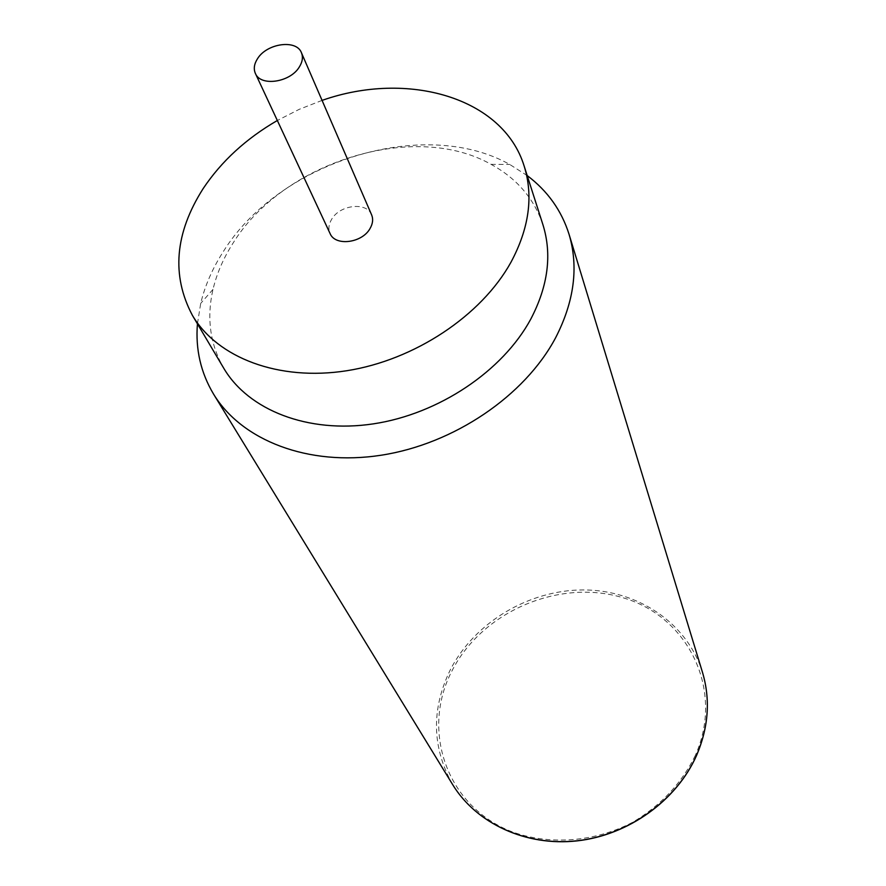 <?xml version="1.0" encoding="UTF-8"?>
<svg xmlns="http://www.w3.org/2000/svg" width="886" height="886" viewBox="0 0 886 886"><rect width="100%" height="100%" fill="white"/><g stroke="black" fill="none" stroke-linecap="round" stroke-linejoin="round"><path stroke-width="0.66" stroke-dasharray="4.43 3.32" d="M527.192 175.572L509.727 164.453C423.442 116 278.37 161.728 222.796 252.41C212.297 268.835 204.932 285.835 200.701 303.389L197.434 323.833M542.941 224.745C534.059 198.508 516.76 178.385 491.065 164.353C414.017 120.629 282.579 161.983 232.741 243.617C223.327 258.38 216.76 273.63 213.017 289.357C206.46 317.897 210.037 344.189 223.759 368.244M322.072 100.395L299.202 109.343L277.34 120.496M371.611 214.844C366.771 201.609 339.781 204.721 331.619 219.34C328.662 224.346 328.141 229.075 330.068 233.527M695.3 755.514C681.644 783.302 660.746 805.573 632.615 822.33C594.628 842.088 549.785 845.454 512.241 831.876C445.935 806.382 420.728 729.743 452.203 670.425C482.792 610.709 560.893 577.916 624.541 598.227C688.522 617.62 724.538 690.072 695.3 755.514M452.724 784.719C431.825 747.396 431.094 708.922 450.553 669.318C475.029 622.083 528.997 589.987 583.176 589.932C637.289 589.866 687.215 622.736 702.509 672.419M213.017 289.357L200.701 303.389M491.065 164.353L509.727 164.453"/><path stroke-width="1.33" d="M197.434 323.833C195.385 349.272 200.768 372.696 213.57 394.126C241.712 440.475 308.217 466.512 381.168 455.227C454.064 443.986 524.833 395.809 555.622 337.743C574.272 301.417 578.746 266.93 569.056 234.292C561.536 210.503 547.57 190.922 527.192 175.572M277.34 120.496C246.175 138.559 221.456 161.23 203.204 188.519C174.841 233.118 171.242 275.402 192.406 315.361L223.759 368.244C248.401 410.152 307.885 433.73 373.371 423.862C438.814 414.028 502.705 371.101 530.792 319.093C548.124 285.912 552.177 254.459 542.941 224.745L524.191 166.191C503.237 97.46 407.626 70.227 322.072 100.395M192.406 315.361C217.369 357.822 278.68 381.401 346.703 370.747C414.67 360.104 481.375 315.649 510.89 262.367C529.119 228.366 533.549 196.304 524.191 166.191M255.389 73.449L330.068 233.527C335.096 246.463 362.042 243.196 370.016 228.555C372.829 223.704 373.36 219.141 371.611 214.844L301.439 52.739C296.533 39.15 266.93 43.237 257.538 58.664C254.138 63.958 253.418 68.886 255.389 73.449C260.473 86.762 290.099 82.52 299.28 67.048C302.503 61.92 303.222 57.147 301.439 52.739M696.54 755.492C708.578 727.317 710.561 699.619 702.509 672.419C710.55 699.575 708.556 727.229 696.529 755.381C676.638 800.324 628.584 834.989 577.151 840.77C525.675 846.529 476.258 823.315 452.724 784.719L213.57 394.126M696.507 755.592C676.594 800.523 628.551 835.144 577.14 840.88C525.697 846.606 476.28 823.349 452.724 784.719M702.509 672.419L569.056 234.292"/></g></svg>

